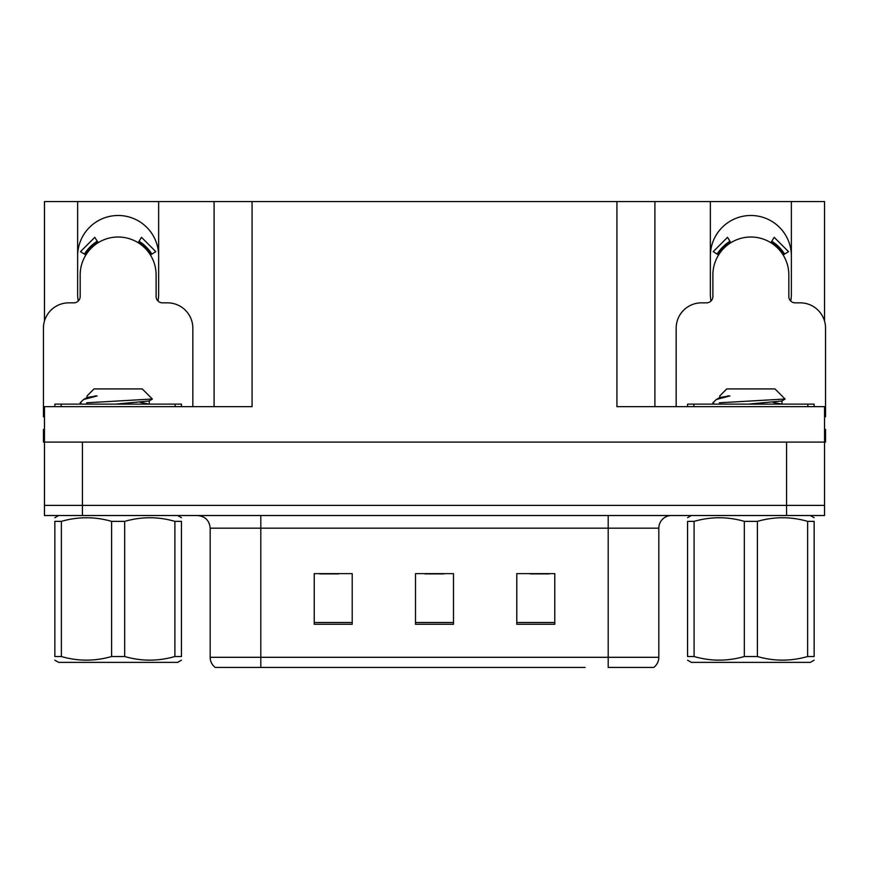 <?xml version="1.0" encoding="UTF-8"?>
<svg xmlns="http://www.w3.org/2000/svg" width="869" height="869" viewBox="0 0 869 869"><rect width="100%" height="100%" fill="white"/><g stroke="black" fill="none" stroke-linecap="round" stroke-linejoin="round"><path stroke-width="1.3" d="M790.747 301.043A40.506 40.506 0 0 0 791.366 293.983L791.366 201.565L824.54 201.565L824.54 321.074M158.028 301.043A40.506 40.506 0 0 0 158.647 293.983L158.647 201.565L214.1 201.565L214.1 406.649M77.634 255.997A40.506 40.506 0 0 1 118.141 215.49A40.506 40.506 0 0 1 158.647 255.997M214.1 201.565L616.925 201.565L616.925 406.649L824.54 406.649L824.54 442.093L44.46 442.093L44.46 505.389L82.446 505.389L44.46 505.389L44.46 515.523L82.446 515.523L82.446 505.389L786.554 505.389L82.446 505.389L82.446 442.093M44.46 429.438L43.45 429.438L43.45 442.093L44.46 442.093L44.46 406.649L252.075 406.649L252.075 201.565M78.253 301.043A40.506 40.506 0 0 1 77.634 293.983L77.634 201.565L44.46 201.565L44.46 321.074M82.446 515.523L824.54 515.523L824.54 505.389L786.554 505.389L824.54 505.389L824.54 442.093L825.55 442.093L825.55 429.438L824.54 429.438M616.925 201.565L654.9 201.565L654.9 406.649M654.9 201.565L710.353 201.565L710.353 293.983A40.506 40.506 0 0 0 710.972 301.043M791.366 201.565L710.353 201.565M77.634 201.565L158.647 201.565M791.366 255.997A40.506 40.506 0 0 0 750.859 215.49A40.506 40.506 0 0 0 710.353 255.997M653.064 667.435L608.191 667.435L608.191 657.301L658.821 657.301L658.821 528.178A12.655 12.655 0 0 1 671.487 515.523M585.152 667.435L215.24 667.435A12.655 12.655 0 0 1 210.179 657.301L210.179 528.178C209.429 520.488 205.203 516.273 197.513 515.523M554.77 624.268L554.77 573.627L516.783 573.627L516.783 624.268L554.77 624.268M352.217 624.268L352.217 573.627L314.23 573.627L314.23 624.268L352.217 624.268M453.488 624.268L453.488 573.627L415.512 573.627L415.512 624.268L453.488 624.268M608.191 667.435L648.698 667.435M210.179 657.301L260.809 657.301L260.809 667.435L243.95 667.435M319.803 573.888L338.791 573.888M530.209 573.888L549.197 573.888M425.006 573.888L443.994 573.888M192.831 406.649L192.831 328.156A25.32 25.32 0 0 0 167.511 302.846L162.449 302.846A6.333 6.333 0 0 1 156.116 296.514L156.116 274.995A37.975 37.975 0 0 0 118.141 237.009A37.975 37.975 0 0 0 80.165 274.995L80.165 296.514A6.333 6.333 0 0 1 73.832 302.846L68.77 302.846A25.32 25.32 0 0 0 43.45 328.156L43.45 416.772A25.32 25.32 0 0 1 44.46 416.794M138.149 242.712L141.484 237.324L155.801 251.652L150.424 254.986M85.857 254.986L80.48 251.652L94.797 237.324L98.132 242.712M824.54 416.794A25.32 25.32 0 0 1 825.55 416.772L825.55 328.156A25.32 25.32 0 0 0 800.23 302.846L795.168 302.846A6.333 6.333 0 0 1 788.835 296.514L788.835 274.995A37.975 37.975 0 0 0 750.859 237.009A37.975 37.975 0 0 0 712.884 274.995L712.884 296.514A6.333 6.333 0 0 1 706.551 302.846L701.489 302.846A25.32 25.32 0 0 0 676.169 328.156L676.169 406.649M770.868 242.712L774.203 237.324L788.52 251.652L783.143 254.986M718.576 254.986L713.199 251.652L727.516 237.324L730.851 242.712M54.845 406.649L54.845 404.118L181.436 404.118L181.436 406.649M687.564 406.649L687.564 404.118L814.155 404.118L814.155 406.649M181.436 660.179L177.645 662.374L58.647 662.374L54.845 660.179M174.908 521.367L181.436 521.367C181.436 516.544 181.436 516.544 181.436 521.367L181.436 656.519C181.436 661.342 181.436 661.342 181.436 656.519L174.908 656.519L174.908 521.367C158.256 516.544 141.506 516.544 124.669 521.367L111.612 521.367C94.96 516.544 78.21 516.544 61.373 521.367L54.845 521.367C54.845 516.544 54.845 516.544 54.845 521.367L54.845 656.519C54.845 661.342 54.845 661.342 54.845 656.519L61.373 656.519C78.025 661.342 94.775 661.342 111.612 656.519L111.612 521.367M124.669 521.367L124.669 656.519C141.321 661.342 158.071 661.342 174.908 656.519M124.669 656.519L111.612 656.519M81.664 404.118L80.165 403.173L80.904 402.792L80.165 403.173M87.019 397.633L87.019 395.938L94.026 388.921L142.255 388.921L152.347 399.012L86.661 402.792M80.165 402.792L83.587 399.523L97.154 395.938L94.786 395.938M61.373 521.367L61.373 656.519M115.805 404.118L149.088 401L152.303 399.132M149.153 404.118L140.354 402.38M83.587 399.523L87.193 397.426L97.154 395.938M814.155 660.179L810.353 662.374L691.355 662.374L687.564 660.179M807.627 521.367L814.155 521.367C814.155 516.544 814.155 516.544 814.155 521.367L814.155 656.519C814.155 661.342 814.155 661.342 814.155 656.519L807.627 656.519L807.627 521.367C790.975 516.544 774.225 516.544 757.388 521.367L744.331 521.367C727.679 516.544 710.929 516.544 694.092 521.367L687.564 521.367C687.564 516.544 687.564 516.544 687.564 521.367L687.564 656.519C687.564 661.342 687.564 661.342 687.564 656.519L694.092 656.519C710.744 661.342 727.494 661.342 744.331 656.519L744.331 521.367M757.388 521.367L757.388 656.519C774.04 661.342 790.79 661.342 807.627 656.519M757.388 656.519L744.331 656.519M714.383 404.118L712.884 403.173L713.623 402.792L712.884 403.173M719.738 397.633L719.738 395.938L726.745 388.921L774.974 388.921L785.065 399.012L719.38 402.792M712.884 402.792L716.306 399.523L729.873 395.938L727.505 395.938M694.092 521.367L694.092 656.519M748.524 404.118L781.807 401L785.022 399.132M781.872 404.118L773.073 402.38M716.306 399.523L719.912 397.426L729.873 395.938M786.554 442.093L786.554 515.523M608.191 515.523L608.191 528.178L210.179 528.178M658.821 528.178L608.191 528.178L608.191 657.301L260.809 657.301L260.809 515.523M453.488 622.508L415.512 622.508M352.217 622.508L314.23 622.508M554.77 622.508L516.783 622.508M151.869 254.085A39.681 39.681 0 0 0 139.04 241.267M97.241 241.267A39.681 39.681 0 0 0 84.412 254.085M150.782 254.769A38.399 38.399 0 0 0 138.367 242.353M97.915 242.353A38.399 38.399 0 0 0 85.499 254.769M784.588 254.085A39.681 39.681 0 0 0 771.759 241.267M729.96 241.267A39.681 39.681 0 0 0 717.131 254.085M783.501 254.769A38.399 38.399 0 0 0 771.085 242.353M730.633 242.353A38.399 38.399 0 0 0 718.218 254.769M175.103 404.118L175.103 406.649M61.178 404.118L61.178 406.649M807.822 404.118L807.822 406.649M693.896 404.118L693.896 406.649M653.76 667.435C657.04 664.85 658.724 661.472 658.821 657.301M177.645 515.523L181.436 517.718M58.647 515.523L54.845 517.718M149.262 400.794L149.262 403.955M149.088 403.759L149.707 404.118M810.353 515.523L814.155 517.718M691.355 515.523L687.564 517.718M781.981 400.794L781.981 403.955M781.807 403.759L782.426 404.118"/></g></svg>
